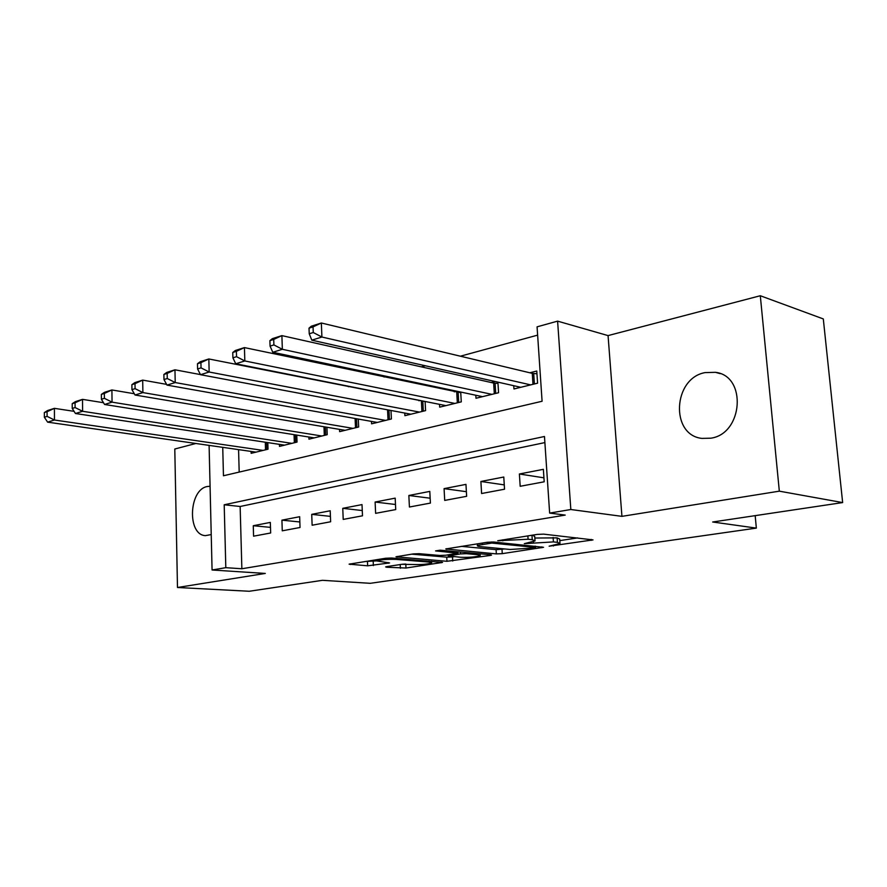<?xml version="1.0" encoding="UTF-8"?>
<svg xmlns="http://www.w3.org/2000/svg" width="887" height="887" viewBox="0 0 887 887"><rect width="100%" height="100%" fill="white"/><g stroke="black" fill="none" stroke-linecap="round" stroke-linejoin="round"><path stroke-width="1.33" d="M549.142 546.192L593.037 539.895L543.687 534.14L537.178 534.406L497.751 540.737L528.087 539.241L532.244 539.673L535.027 540.926L524.284 543.664L553.421 541.913L557.413 542.334L560.007 543.509L549.142 546.192M210.075 486.253L207.281 486.519C188.798 489.524 186.991 534.994 205.44 535.637L211.228 534.573M710.853 438.189C743.151 433.81 747.098 375.9 715.465 372.318L705.01 372.607C672.934 378.361 670.14 435.118 701.927 438.4L710.853 438.189M386.854 566.582L385.634 566.904L386.688 567.236L405.991 568.024L442.546 562.425L391.633 558.012L385.668 558.256L349.101 564.154L367.639 565.817L389.559 562.935L376.986 560.972C380.9 559.63 387.286 559.109 396.134 559.398L429.031 562.059L431.659 562.946C427.734 564.243 421.48 564.764 412.876 564.498L401.767 564.32L386.854 566.582M544.884 442.591L240.144 506.488L241.863 568.755L225.808 567.68L212.071 569.997L209.099 445.385M842.65 502.574L779.329 491.165L760.303 295.737L823.302 318.932L842.65 502.574L712.682 522L756.345 528.109L370.234 583.313L322.447 580.32L249.269 591.263L177.478 587.493L265.291 573.434L212.071 569.997M760.303 295.737L608.061 335.596L621.931 516.356L779.329 491.165M621.931 516.356L570.829 509.515L549.641 513.085L544.474 436.493L224.2 504.781L225.808 567.68M241.863 568.755L565.207 515.092L549.641 513.085M496.343 553.898L502.264 553.654L543.554 547.301L493.571 542.001L487.24 542.267L445.74 548.964L496.343 553.898L496.088 549.641L504.836 548.964M490.045 555.473L446.959 561.294L395.957 556.792L413.142 553.932L419.196 553.688L439.841 555.473L445.806 555.218L458.002 553.189L435.572 550.905L440.152 550.184L490.633 554.752L491.531 555.096L490.045 555.473L490.001 554.697M195.894 443.478L174.794 449.01L177.478 587.493M419.983 400.469L418.908 400.736M456.716 391.211L454.255 391.821M495.168 381.51L491.198 382.519M520.181 486.287L544.197 481.796L543.365 469.334L519.394 473.991L520.181 486.287M481.597 493.516L504.537 489.214L503.783 477.029L480.887 481.475L481.597 493.516M444.709 500.412L466.64 496.31L465.963 484.38L444.077 488.637L444.709 500.412M409.417 507.02L430.406 503.084L429.796 491.409L408.852 495.478L409.417 507.02M375.622 513.34L395.724 509.582L395.181 498.139L375.112 502.042L375.622 513.34M343.214 519.405L362.495 515.802L362.007 504.592L342.759 508.329L343.214 519.405M312.124 525.226L330.629 521.767L330.197 510.768L311.725 514.36L312.124 525.226M282.266 530.814L300.039 527.488L299.662 516.711L281.922 520.159L282.266 530.814M270.324 522.41L253.272 525.725L253.571 536.18L270.657 532.987L270.324 522.41M537.633 335.131L460.386 356.197M425.316 365.766L421.303 366.852M386.51 376.343L384.038 377.019M349.522 386.433L348.447 386.721M238.57 449.62L239.191 472.095M513.75 385.712L513.961 388.961L537.589 383.184L536.768 371.032L529.827 372.784M497.906 382.131L498.572 392.73L475.986 398.263L475.809 395.247M460.708 392.054L461.273 401.866L439.675 407.155L439.52 404.361M425.106 401.489L425.583 410.614L404.904 415.67L404.771 413.065M391.001 410.481L391.4 418.974L371.586 423.831L371.476 421.392M358.293 419.052L358.647 427.002L339.632 431.659L339.533 429.375M326.915 427.257L327.203 434.697L308.953 439.176L308.876 437.025M296.779 435.096L297.023 442.092L279.483 446.394L279.416 444.365M267.807 442.613L268.018 449.199L251.154 453.324L251.099 451.428M756.345 528.109L755.181 515.646M222.737 447.336L223.457 475.765L542.09 401.257L537.067 326.837L557.601 321.138L570.829 509.515M608.061 335.596L557.601 321.138M240.144 506.488L224.2 504.781M519.394 473.991L543.931 477.827M480.887 481.475L504.271 484.89M444.077 488.637L466.385 491.686M408.852 495.478L430.151 498.217M375.112 502.042L395.48 504.492M342.759 508.329L362.262 510.546M311.725 514.36L330.407 516.367M281.922 520.159L299.839 521.966M253.272 525.725L270.48 527.366M559.974 542.899L559.708 539.074L557.114 537.877L557.413 542.334M534.839 538.032L557.114 537.877M534.983 540.283L534.728 536.402L532.322 535.171M559.808 540.615L577.648 537.91M461.34 546.348L496.088 549.641M534.451 547.933L535.593 547.634L535.005 547.39L491.819 543.077L477.461 545.383C476.851 545.948 477.871 546.359 480.521 546.636L510.147 549.474L534.451 547.933M453.967 556.692L452.492 556.914L452.725 561.05M411.745 554.153L446.738 557.158L452.492 556.914M460.608 557.269C469.434 557.557 475.964 557.003 480.2 555.606L477.749 554.685L466.407 553.665L460.431 553.909L448.268 555.927L460.608 557.269M365.034 561.504L376.986 560.861M401.988 564.287L405.614 564.032M309.02 328.168L309.23 333.778L313.255 332.514L313.044 326.882L309.02 328.168L311.293 326.216L321.349 323.001L321.903 337.027L311.814 340.164L520.78 387.297M536.957 373.793L532.267 373.36L321.349 323.001L313.044 326.882M530.626 384.88L321.903 337.027L313.255 332.514M311.814 340.164L309.23 333.778M269.892 340.652L270.069 346.118L273.895 344.91L273.717 339.433L269.892 340.652L272.342 338.668L281.889 335.619L282.354 349.301L272.786 352.272L482.506 396.666M497.995 383.45L493.66 383.062L281.889 335.619L273.717 339.433M491.919 394.36L282.354 349.301L273.895 344.91M272.786 352.272L270.069 346.118M232.76 352.494L232.904 357.827L236.541 356.685L236.385 351.33L232.76 352.494L235.365 350.487L244.435 347.593L244.823 360.954L235.731 363.77L445.906 405.625M460.741 392.686L244.435 347.593L236.385 351.33M454.909 403.43L244.823 360.954L236.541 356.685M235.731 363.77L232.904 357.827M197.468 363.748L197.579 368.959L201.039 367.872L200.917 362.639L197.468 363.748L200.218 361.73L208.844 358.969L209.155 372.019L200.517 374.702L410.881 414.207M425.106 401.534L208.844 358.969L200.917 362.639M419.496 412.1L209.155 372.019L201.039 367.872M200.517 374.702L197.579 368.959M163.884 374.458L163.973 379.547L167.266 378.516L167.166 373.405L163.884 374.458L166.756 372.429L174.961 369.801L175.216 382.552L166.989 385.102L377.308 422.434M200.451 374.591L174.961 369.801L167.166 373.405M385.568 420.405L175.216 382.552L167.266 378.516M166.989 385.102L163.973 379.547M131.886 384.659L131.952 389.637L135.079 388.65L135.012 383.661L131.886 384.659L134.857 382.619L142.696 380.113L142.885 392.586L135.035 395.014L345.121 430.317M166.59 384.37L142.696 380.113L135.012 383.661M353.048 428.377L142.885 392.586L135.079 388.65M135.035 395.014L131.952 389.637M101.362 394.393L101.406 399.261L104.4 398.318L104.344 393.44L101.362 394.393L104.433 392.353L111.906 389.958L112.05 402.155L104.555 404.472L314.231 437.879M134.303 393.739L111.906 389.958L104.344 393.44M321.837 436.016L112.05 402.155L104.4 398.318M104.555 404.472L101.406 399.261M72.213 403.685L72.235 408.452L75.096 407.554L75.062 402.776L72.213 403.685L75.373 401.645L82.513 399.361L82.602 411.291L75.45 413.508L284.561 445.141M103.491 402.72L82.513 399.361L75.062 402.776M291.867 443.356L82.602 411.291L75.096 407.554M75.45 413.508L72.235 408.452M44.35 412.566L44.361 417.245L47.089 416.38L47.078 411.701L44.35 412.566L47.588 410.526L54.417 408.342L54.462 420.017L47.621 422.145L256.033 452.137M74.064 411.335L54.417 408.342L47.078 411.701M263.062 450.408L54.462 420.017L47.089 416.38M47.621 422.145L44.361 417.245M553.344 545.095L553.41 546.015M502.785 539.817L502.851 540.837M528.574 542.511L528.641 543.476M553.122 537.444L553.421 541.913M533.397 541.591L533.475 542.744M531.956 535.227L532.244 539.673M527.865 535.87L528.087 539.241M507.641 539.052L507.708 540.083M591.152 539.407L591.23 540.36M446.726 548.654L446.76 549.352M541.846 546.869L541.902 547.734M502.009 549.397L502.264 553.654M534.928 546.17L535.005 547.39M491.753 541.935L491.819 543.077M487.351 542.245L487.406 543.265M482.351 543.032L482.406 544.053M446.738 557.158L446.959 561.294M397.01 556.482L397.043 557.158M456.971 551.703L457.027 552.823M477.683 553.577L477.749 554.685M466.351 552.557L466.407 553.665M460.32 552.002L460.431 553.909M449.62 554.63L449.676 555.561M428.975 561.061L429.031 562.059M396.079 558.378L396.134 559.398M388.273 562.58L388.306 563.278M373.194 561.46L373.383 565.573M367.462 561.704L367.639 565.817M350.221 563.844L350.243 564.509M441.161 562.059L441.205 562.768M405.791 564.032L405.991 568.024M400.214 564.553L400.392 568.268M386.654 566.616L386.688 567.236M533.697 373.56L534.384 383.96M532.267 373.36L532.998 384.304M495.079 383.251L495.7 393.44M493.66 383.062L494.314 393.773M458.147 392.531L458.712 402.498M456.738 392.342L457.326 402.831M422.811 401.401L423.31 411.169M421.403 401.234L421.935 411.501M388.961 410.093L389.404 419.473M387.552 409.827L388.018 419.806M356.507 418.742L356.884 427.434M355.11 418.487L355.51 427.767M325.363 426.991L325.673 435.073M323.977 426.758L324.309 435.406M295.438 434.885L295.704 442.413M294.063 434.663L294.34 442.746M266.677 442.436L266.898 449.476M265.302 442.236L265.535 449.809M715.465 372.318L720.255 373.66M535.504 546.226L535.582 547.512M477.372 543.82L477.461 545.383M457.925 551.792L457.991 553.022M480.089 553.798L480.177 555.173M448.212 554.852L448.268 555.927M431.57 561.271L431.636 562.569M376.931 559.642L376.986 560.972"/></g></svg>
